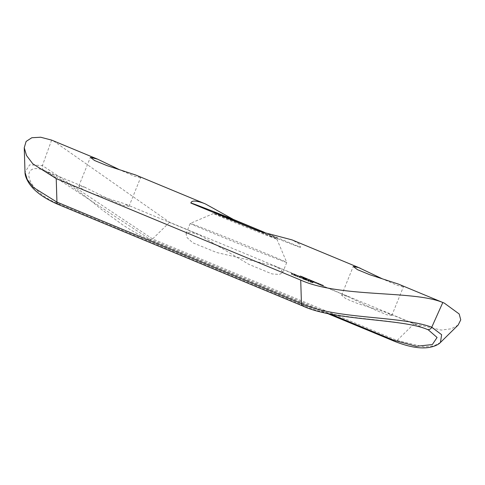 <?xml version="1.0" encoding="UTF-8"?>
<svg xmlns="http://www.w3.org/2000/svg" width="485" height="485" viewBox="0 0 485 485"><rect width="100%" height="100%" fill="white"/><g stroke="black" fill="none" stroke-linecap="round" stroke-linejoin="round"><path stroke-width="0.36" stroke-dasharray="2.42 1.82" d="M137.079 175.564L140.608 177.625L134.254 176.188L119.371 169.641M84.384 187.077L112.453 200.917L124.13 205.719L128.992 206.367L124.118 203.573L95.212 194.564L82.868 189.496L78.788 186.082L84.384 187.077M399.913 284.683L403.435 286.744L397.088 285.307L382.198 278.76M347.218 296.202L375.287 310.036L386.963 314.838L391.825 315.486L386.945 312.692L358.039 303.683L345.696 298.614L341.622 295.201L347.218 296.202M259.772 231.284A34.156 0.424 22 0 0 270.715 235.577A34.156 0.424 22 0 0 277.323 237.965A34.156 0.424 22 0 0 263.852 232.145M270.248 236.735A34.156 0.424 22 0 0 276.856 239.123A34.156 0.424 22 0 0 276.856 239.117A34.156 0.424 22 0 0 255.304 229.981A34.156 0.424 22 0 0 220.123 215.922A34.156 0.424 22 0 0 213.521 213.527A34.156 0.424 22 0 0 213.515 213.533A34.156 0.424 22 0 0 234.879 222.603A34.156 0.424 22 0 0 270.248 236.735M276.68 258.796A52.071 0.649 22 0 0 286.75 262.44A52.071 0.649 22 0 0 286.75 262.433A52.071 0.649 22 0 0 253.904 248.502A52.071 0.649 22 0 0 200.275 227.077A52.071 0.649 22 0 0 190.205 223.421A52.071 0.649 22 0 0 190.199 223.427A52.071 0.649 22 0 0 222.767 237.25A52.071 0.649 22 0 0 276.68 258.796M273.867 265.75L281.233 269.727L282.591 272.74L279.336 274.443L272.012 273.934L248.853 264.331L198.741 234.54L189.617 232.139L186.04 233.728L187.107 237.65L192.781 242.791L216.656 252.515L273.867 265.75M295.995 276.038L294.462 275.401A140.377 85.263 112.5 0 0 293.843 275.28L293.552 275.159A140.377 85.263 -67.5 0 1 294.171 275.28L293.795 275.122A140.377 85.263 -67.5 0 1 294.074 275.177L294.443 275.334A140.377 85.263 -67.5 0 1 296.28 275.741L296.65 274.989L296.341 275.765M300.251 277.741L299.009 277.226A140.377 85.263 -67.5 0 1 299.281 277.281L300.524 277.802A140.377 85.263 112.5 0 0 300.251 277.741L300.567 276.965A141.208 85.766 -67.5 0 1 300.839 277.026L300.524 277.802M303.483 278.39L306.532 279.214L304.659 278.438L304.344 279.214L306.217 279.99L305.089 279.784L302.604 278.869L304.344 279.214L304.562 278.505L303.228 278.099L302.604 278.869L302.919 278.093L303.483 278.39L303.167 279.166M305.95 279.754L306.217 279.99L306.532 279.214L306.259 278.978L305.95 279.754M305.186 279.669L305.495 278.893L305.186 279.669M308.157 281.239L310.958 281.833L308.157 281.239L308.763 280.275L308.157 281.239M310.958 281.833L311.267 281.058L310.958 281.833M301.894 276.462L301.585 277.232L301.137 277.05L301.446 276.28L301.894 276.462L301.233 276.189A141.208 85.766 112.5 0 0 300.3 275.819L300.591 275.941A141.208 85.766 -67.5 0 1 301.446 276.28L302.743 276.82A141.208 85.766 112.5 0 0 302.088 276.559L302.373 276.68A141.208 85.766 -67.5 0 1 303.628 277.177A141.208 85.766 -67.5 0 1 304.186 277.42L305.483 277.953A141.208 85.766 112.5 0 0 304.822 277.693L305.113 277.814A141.208 85.766 -67.5 0 1 306.362 278.317A141.208 85.766 -67.5 0 1 306.926 278.554L306.635 278.432A141.208 85.766 112.5 0 0 306.308 278.293L306.065 278.214A141.208 85.766 -67.5 0 1 306.381 278.335L309.133 279.487A141.208 85.766 -67.5 0 1 310.121 279.875L311.17 280.318A141.208 85.766 112.5 0 0 310.461 280.039L310.752 280.16A141.208 85.766 -67.5 0 1 311.679 280.524L312.843 281.009A141.208 85.766 112.5 0 0 312.079 280.706L312.37 280.827A141.208 85.766 -67.5 0 1 313.619 281.33A141.208 85.766 -67.5 0 1 314.183 281.567L313.892 281.445A141.208 85.766 112.5 0 0 313.577 281.312L309.83 279.754A141.208 85.766 112.5 0 0 308.842 279.366L307.545 278.808A141.208 85.766 -67.5 0 1 307.878 278.948L307.587 278.827A141.208 85.766 112.5 0 0 307.029 278.59A141.208 85.766 112.5 0 0 305.774 278.093L303.968 277.323A141.208 85.766 112.5 0 0 303.04 276.953L303.331 277.074A141.208 85.766 -67.5 0 1 304.186 277.414L303.895 277.299A141.208 85.766 112.5 0 0 303.574 277.159L301.233 276.189L300.918 276.959L303.258 277.929A140.377 85.263 -67.5 0 1 303.586 278.069L303.877 278.19A140.377 85.263 112.5 0 0 303.307 277.947A140.377 85.263 112.5 0 0 302.064 277.45L301.773 277.329A140.377 85.263 -67.5 0 1 302.434 277.59L301.137 277.05A140.377 85.263 112.5 0 0 300.282 276.711L299.991 276.589A140.377 85.263 -67.5 0 1 300.918 276.959L275.08 266.229M302.876 277.772L302.549 277.638L302.876 277.772L303.186 276.996L302.858 276.862L302.549 277.638M307.569 279.724A140.377 85.263 112.5 0 0 307.235 279.578L306.071 279.105A140.377 85.263 112.5 0 0 305.756 278.984L305.465 278.863A140.377 85.263 -67.5 0 1 306.708 279.36A140.377 85.263 -67.5 0 1 307.278 279.602L307.878 278.948M309.109 279.457L309.491 279.615L309.121 280.36L313.268 282.088A140.377 85.263 -67.5 0 1 313.577 282.215L313.868 282.337A140.377 85.263 112.5 0 0 313.298 282.1A140.377 85.263 112.5 0 0 312.055 281.603L311.764 281.482A140.377 85.263 -67.5 0 1 312.534 281.785L311.364 281.294A140.377 85.263 112.5 0 0 310.442 280.93L310.151 280.809A140.377 85.263 -67.5 0 1 310.861 281.088L309.812 280.651A140.377 85.263 112.5 0 0 308.824 280.257L308.533 280.136A140.377 85.263 -67.5 0 1 309.515 280.53L309.83 279.754L310.4 279.99L309.812 280.651L311.315 281.276M308.866 279.36L308.557 280.13L308.866 280.257L309.181 279.487L308.866 279.36L308.533 280.136M315.547 283.052A140.377 85.263 112.5 0 0 314.474 282.585L313.328 282.118A140.377 85.263 112.5 0 0 313.013 281.997L312.722 281.876A140.377 85.263 -67.5 0 1 313.965 282.373A140.377 85.263 -67.5 0 1 315.256 282.931L315.856 282.282L315.256 282.931M316.068 283.246L316.378 282.476L316.693 282.603L316.378 283.373L317.032 283.646A140.377 85.263 -67.5 0 1 318.324 284.204L318.615 284.325A140.377 85.263 112.5 0 0 317.323 283.767A140.377 85.263 112.5 0 0 316.081 283.27L315.79 283.149A140.377 85.263 -67.5 0 1 317.032 283.646M315.814 283.143L316.123 283.27L316.438 282.5L316.123 282.373L315.814 283.143L313.916 282.355L315.832 283.149L315.899 282.276L315.583 283.052M317.505 282.955L320.573 284.216L317.79 283.064L319.906 283.943L318.378 283.319L318.063 284.089L319.597 284.713L317.481 283.834L320.258 284.986L317.802 283.986L317.214 283.731L318.063 284.089L317.578 283.877L317.887 283.107L317.523 282.961L317.19 283.725L317.499 282.949M317.481 283.834L318.366 284.204L318.675 283.428L317.79 283.064L317.481 283.834M320.258 284.986L319.93 284.853L320.239 284.077L320.573 284.216L320.258 284.986M428.267 329.83L427.273 329.436C396.779 317.59 337.324 320.973 304.295 305.811L59.8 204.306C24.08 190.92 19.909 161.123 44.062 170.338L45.541 170.932L148.98 238.656L331.031 314.238M321.015 285.319L320.724 285.198A140.377 85.263 -67.5 0 1 321.937 285.683L320.652 285.15A140.377 85.263 -67.5 0 1 320.682 285.162A140.377 85.263 -67.5 0 1 320.906 285.253L322.192 285.792A140.377 85.263 -67.5 0 1 322.943 286.114L321.658 285.58A140.377 85.263 -67.5 0 1 321.913 285.695L323.489 286.344A140.377 85.263 112.5 0 0 322.258 285.817A140.377 85.263 112.5 0 0 321.015 285.319L321.325 284.549A141.208 85.766 -67.5 0 1 322.58 285.047A141.208 85.766 -67.5 0 1 323.798 285.574L323.489 286.344M312.534 281.785L312.94 281.045L312.625 281.821M312.934 281.949L311.364 281.294L311.673 280.524L312.025 280.663L311.631 280.506M310.861 281.088L311.315 280.372L311.006 281.148M311.176 281.221L311.606 281.397L311.922 280.621L311.491 280.451L311.176 281.221M313.577 281.312L313.268 282.088M304.61 277.59L303.968 277.323L303.658 278.093L305.999 279.069A140.377 85.263 -67.5 0 1 306.32 279.208L306.611 279.324A140.377 85.263 112.5 0 0 306.041 279.087A140.377 85.263 112.5 0 0 304.798 278.59L304.507 278.469A140.377 85.263 -67.5 0 1 305.168 278.729L303.871 278.184A140.377 85.263 112.5 0 0 303.016 277.85L302.725 277.729A140.377 85.263 -67.5 0 1 303.658 278.093L303.307 277.947M305.611 278.905L305.283 278.772L305.611 278.905L305.92 278.135L305.598 278.002L305.283 278.772M304.319 278.372L303.871 278.184L304.186 277.42L304.635 277.596L304.319 278.372M312.789 282.822L310.394 281.985L312.789 282.822L313.346 281.918L313.031 282.694M310.582 282.246L310.709 281.209L310.582 282.246M308.715 280.96L308.217 280.754A140.377 85.263 112.5 0 0 305.829 280.257L305.538 280.136A140.377 85.263 -67.5 0 1 308.199 280.7L308.793 280.948L309.109 280.172L308.793 280.948M303.737 278.893L303.24 278.687A140.377 85.263 112.5 0 0 300.852 278.19L300.561 278.069A140.377 85.263 -67.5 0 1 303.222 278.632L303.816 278.881L304.131 278.105L303.816 278.881M297.76 275.935L296.256 275.31A141.208 85.766 112.5 0 0 295.983 275.262L299.469 276.207L299.16 276.983L297.917 276.565L297.863 276.947L295.668 276.038A140.377 85.263 -67.5 0 1 295.941 276.086L299.584 277.274L299.16 276.983L299.9 276.498L299.584 277.274L299.724 276.262L297.966 275.674L297.444 276.717M297.917 276.565L298.233 275.795L297.917 276.565M291.74 274.425L294.534 275.013L291.74 274.425L292.34 273.461L291.74 274.425M294.534 275.013L294.85 274.237L294.534 275.013M264.143 232.206L300.47 247.289L299.033 243.785L292.085 239.917M458.155 325.035L451.383 328.769L441.235 330.073L414.063 323.762L169.574 222.257L53.15 140.717M440.441 342.471L434.051 345.841L424.145 346.933L397.094 340.464L152.599 238.959L42.407 165.561L29.658 164.845L25.002 172.266M51.616 140.104L42.407 165.561C41.849 167.846 42.395 169.441 44.062 170.338M257.917 230.902A59.152 0.74 22 0 0 300.494 247.326A59.152 0.74 22 0 0 300.47 247.289M323.798 285.574L322.222 284.919L321.913 285.695M322.222 284.919A141.208 85.766 112.5 0 0 321.973 284.81L321.658 285.58M321.973 284.81L323.259 285.344L322.943 286.114M323.259 285.344A141.208 85.766 112.5 0 0 322.501 285.016L322.192 285.792M322.501 285.016L321.216 284.483L320.906 285.253M321.216 284.483A141.208 85.766 112.5 0 0 321.003 284.392A141.208 85.766 112.5 0 0 320.961 284.38L320.652 285.15M320.961 284.38L322.246 284.913L321.937 285.683M322.246 284.913A141.208 85.766 112.5 0 0 321.034 284.428L320.724 285.198M318.378 283.319L317.887 283.107L318.378 283.319M318.118 283.216L317.802 283.986M319.985 283.974L319.67 284.75M319.906 283.943L319.597 284.713M319.87 284.822L317.996 284.046L319.876 284.828L317.996 284.046L318.554 283.379L318.269 283.258M320.506 284.186L318.305 283.276L320.191 284.058L319.785 284.792M320.1 284.022L319.876 284.828M319.748 283.877L319.433 284.646M316.39 282.5A141.208 85.766 -67.5 0 1 317.645 282.998A141.208 85.766 -67.5 0 1 318.93 283.555L318.639 283.434A141.208 85.766 112.5 0 0 317.354 282.876A141.208 85.766 112.5 0 0 316.099 282.379L316.081 283.27M318.93 283.555L318.615 284.325M318.639 283.434L318.324 284.204M316.099 282.379L315.79 283.149M315.571 282.161A141.208 85.766 112.5 0 0 314.286 281.603A141.208 85.766 112.5 0 0 313.031 281.106L312.722 281.876M313.031 281.106L313.013 281.997M313.322 281.227A141.208 85.766 -67.5 0 1 313.637 281.348L313.328 282.118M313.637 281.348L314.256 281.615L313.947 282.385M314.256 281.615L316.438 282.5L314.789 281.815L314.474 282.585M314.789 281.815A141.208 85.766 -67.5 0 1 315.856 282.282M316.05 283.24L313.916 282.355L314.231 281.585L313.916 282.355M312.37 280.827L312.055 281.603M314.183 281.567L313.868 282.337M313.892 281.445L313.577 282.215M313.11 281.118L312.795 281.894M309.133 279.487L308.824 280.257M310.461 280.039L310.151 280.809M310.752 280.16L310.442 280.93M312.079 280.706L311.764 281.482M307.587 278.827L307.278 279.602M305.453 278.845L305.768 278.075L305.465 278.863M306.065 278.214L305.756 278.984M305.98 278.154L306.362 278.317L306.071 279.105M306.999 278.602L306.69 279.372L306.041 279.087M307.545 278.808L307.235 279.578M308.327 280.039L306.659 279.342L308.575 280.136L308.642 279.263L308.575 280.136M308.793 280.227L306.659 279.342L306.975 278.572L306.659 279.342M305.113 277.814L304.798 278.59M306.926 278.554L306.611 279.324M306.635 278.432L306.32 279.208M306.308 278.293L305.999 279.069M303.04 276.953L302.725 277.729L303.028 276.935M303.331 277.074L303.016 277.85M305.598 278.002L305.92 278.135M304.822 277.693L304.507 278.469M302.373 276.68L302.064 277.45M303.895 277.299L303.586 278.069M303.574 277.159L303.258 277.929M300.3 275.819L299.991 276.589M300.591 275.941L300.282 276.711M302.858 276.862L303.186 276.996M302.088 276.559L301.773 277.329M313.346 281.918L312.977 281.791L312.667 282.567M312.977 281.791L312.449 282.682M312.764 281.906L312.455 281.773L312.14 282.549M312.455 281.773L310.709 281.209L312.692 282.034L312.376 282.81M312.692 282.034L313.104 282.046M311.928 282.512L310.667 282.1L312.079 282.688L312.243 281.736L311.928 282.512M310.982 281.324L310.843 282.288L310.982 281.324L312.395 281.912L310.982 281.324M308.472 280.463L311.267 281.058L308.472 280.463M309.054 280.397L310.988 280.991L310.679 281.767L308.424 281.288L310.679 281.767L310.988 280.991L308.739 280.512L308.424 281.288L308.502 280.312L309.054 280.397L308.739 281.173M309.109 280.172L308.508 279.924L308.199 280.7M308.508 279.924A141.208 85.766 112.5 0 0 305.847 279.36L305.538 280.136M305.847 279.36L305.829 280.257M306.138 279.475A141.208 85.766 -67.5 0 1 308.527 279.978L308.217 280.754M308.527 279.978L309.03 280.185M303.228 278.099L302.919 278.093L303.228 278.099M305.695 279.693L304.647 279.336L305.926 279.869L306.005 278.917L305.695 279.693M304.956 278.56L304.835 279.499L304.956 278.56L306.235 279.093L304.956 278.56M304.556 279.439L303.204 278.996L304.792 279.657L304.865 278.663L305.107 278.881L304.792 279.657L304.556 279.439M303.513 278.214L303.44 279.221L303.513 278.214L305.107 278.881L303.513 278.214M304.131 278.105L303.531 277.856L303.222 278.632M303.531 277.856A141.208 85.766 112.5 0 0 300.876 277.293L300.561 278.069M300.876 277.293L300.852 278.19M301.167 277.414A141.208 85.766 -67.5 0 1 303.555 277.911L303.24 278.687M303.555 277.911L304.053 278.123M300.839 277.026L299.591 276.505L299.281 277.281M299.591 276.505A141.208 85.766 112.5 0 0 299.318 276.45L299.009 277.226M299.318 276.45L300.567 276.965M297.966 275.674L297.663 275.741L297.966 275.674M296.256 275.31L295.941 276.086M295.983 275.262L295.668 276.038M298.178 276.171L297.863 276.947M296.65 274.989L296.28 275.741M296.596 274.965A141.208 85.766 112.5 0 0 294.759 274.558L294.443 275.334M294.759 274.558L294.383 274.401L294.074 275.177M294.383 274.401A141.208 85.766 112.5 0 0 294.11 274.346L293.795 275.122M294.11 274.346L294.486 274.504L294.171 275.28M294.486 274.504A141.208 85.766 112.5 0 0 293.868 274.383L293.552 275.159M293.868 274.383L293.843 275.28M294.159 274.504A141.208 85.766 -67.5 0 1 294.777 274.619L294.462 275.401M294.777 274.619L296.311 275.256M294.734 275.456L295.886 275.698A140.377 85.263 112.5 0 0 294.734 275.456L295.05 274.68A141.208 85.766 -67.5 0 1 296.202 274.928L295.886 275.698M296.202 274.928L295.698 275.856M296.014 275.08L295.05 274.68M292.055 273.643L294.85 274.237L292.055 273.643M292.631 273.582L294.571 274.171L293.934 275.031L291.77 274.274L293.934 275.031L294.571 274.171L292.316 273.692L292.006 274.468L292.085 273.491L292.631 273.582L292.316 274.358M414.063 323.762L397.094 340.464A4.165 2.528 -67.5 0 1 394.493 341.319M327.472 313.498L149.998 239.814A4.165 2.528 -67.5 0 0 152.599 238.959L169.574 222.257M304.295 305.811A4.165 2.528 -67.5 0 1 302.67 305.95M59.8 204.306A4.165 2.528 -67.5 0 1 58.176 204.446M85.693 187.604L45.541 170.932C61.995 179.032 80.261 191.569 100.322 208.544L121.644 224.131C132.211 231.187 141.662 236.413 149.998 239.814A4.165 2.528 -67.5 0 1 148.98 238.656M311.679 280.524L311.364 281.294M304.186 277.414L303.871 278.184M305.483 277.953L305.168 278.729M302.743 276.82L302.434 277.59M128.992 206.367L140.608 177.625M391.825 315.486L403.435 286.744M276.856 239.123L277.323 237.965M276.856 239.117L286.75 262.433L282.591 272.74M190.811 203.015L190.944 202.688M428.279 329.836L388.127 313.164M348.527 296.723L322.258 285.817M320.682 285.162L320.191 284.962M317.954 284.028L317.323 283.767M313.965 282.373L313.298 282.1M305.659 278.93L304.289 278.36M302.925 277.79L301.555 277.22M198.741 234.54L125.294 204.046M300.494 247.326L300.627 246.998M186.04 233.728L190.199 223.427L213.521 213.527L213.982 212.375M341.616 295.201L353.232 266.459M78.788 186.082L90.398 157.34M322.58 285.047L321.003 284.392M317.566 283.877L317.881 283.107M319.894 284.834L320.209 284.064M313.668 282.258L313.983 281.488M311.631 281.409L311.94 280.633M312.977 281.967L313.292 281.191M313.619 281.33L313.249 281.173M306.411 279.245L306.726 278.475M308.812 280.233L309.121 279.463M305.689 278.942L306.005 278.166M302.955 277.802L303.264 277.032M303.628 277.177L303.24 277.02M310.091 281.967L310.406 281.191M310.491 282.094L310.806 281.318M312.273 282.7L312.582 281.924M311.406 282.076L311.722 281.3M307.702 280.973L308.017 280.197M311 281.943L311.315 281.167M308.108 281.106L308.424 280.324M304.143 279.19L304.453 278.42M302.61 278.857L302.919 278.081M305.35 279.796L305.665 279.02M306.429 280.009L306.744 279.233M304.507 279.324L304.822 278.548M306.047 279.875L306.362 279.105M303.016 278.984L303.331 278.208M304.98 279.669L305.295 278.893M299.518 277.171L299.833 276.395M299.912 277.305L300.227 276.535M297.335 276.438L297.644 275.662M297.687 276.553L298.002 275.777M294.989 275.256L295.298 274.486M291.279 274.158L291.594 273.382M294.577 275.122L294.892 274.346M291.685 274.286L292 273.51"/><path stroke-width="0.73" d="M119.371 169.641L97.546 159.147L90.398 157.34L94.575 160.511L106.906 165.585L135.661 174.994L205.379 203.918L233.394 219.444L264.143 232.206M382.198 278.76L358.767 267.623L353.232 266.459L357.409 269.63L369.734 274.704L398.494 284.113L444.308 303.113L459.186 313.977L460.75 319.858L458.155 325.035L440.441 342.471L441.623 334.705L431.759 327.205C430.571 329.236 429.079 329.976 427.273 329.436L427.327 329.454C402.301 318.506 334.189 320.918 302.67 305.95L302.67 305.95A4.165 2.528 -67.5 0 1 301.44 303.622C336.669 319.645 399.616 315.474 431.759 327.205L442.811 302.513L444.308 303.113M263.852 232.145A34.156 0.424 22 0 0 220.59 214.764A34.156 0.424 22 0 0 213.982 212.375A34.156 0.424 22 0 0 259.772 231.284M360.379 268.266L292.085 239.911L257.917 230.902L190.835 203.051L190.944 202.688M190.835 203.051C191.514 200.341 195.843 200.42 203.815 203.294L205.379 203.918M233.394 219.444A59.152 0.74 22 0 0 202.257 207.156A59.152 0.74 22 0 0 190.841 203.003M331.031 314.238L393.474 340.161L416.33 346.314L432.341 344.55L437.088 337.481L428.279 329.836L427.327 329.454M97.546 159.147L51.616 140.104L40.661 137.231L31.804 137.74L26.111 141.438L24.25 147.749L26.523 155.527L32.804 163.809L56.224 178.601L56.945 202.118L301.44 303.622L300.718 280.106L56.224 178.601M300.718 280.106C340.373 297.923 413.359 290.127 442.811 302.513M25.002 172.266L27.251 179.541L33.501 187.513L56.945 202.118A4.165 2.528 -67.5 0 0 58.176 204.446L58.176 204.446C44.129 198.389 34.429 191.345 29.076 183.318C26.311 178.923 24.953 175.237 25.002 172.266L24.25 147.749M440.441 342.471C439.41 343.653 436.039 346.217 429.401 347.369C420.38 348.976 408.746 346.957 394.493 341.319L394.493 341.319A4.165 2.528 -67.5 0 1 393.474 340.161M302.67 305.95L58.176 204.446M394.493 341.319L327.472 313.498"/></g></svg>
